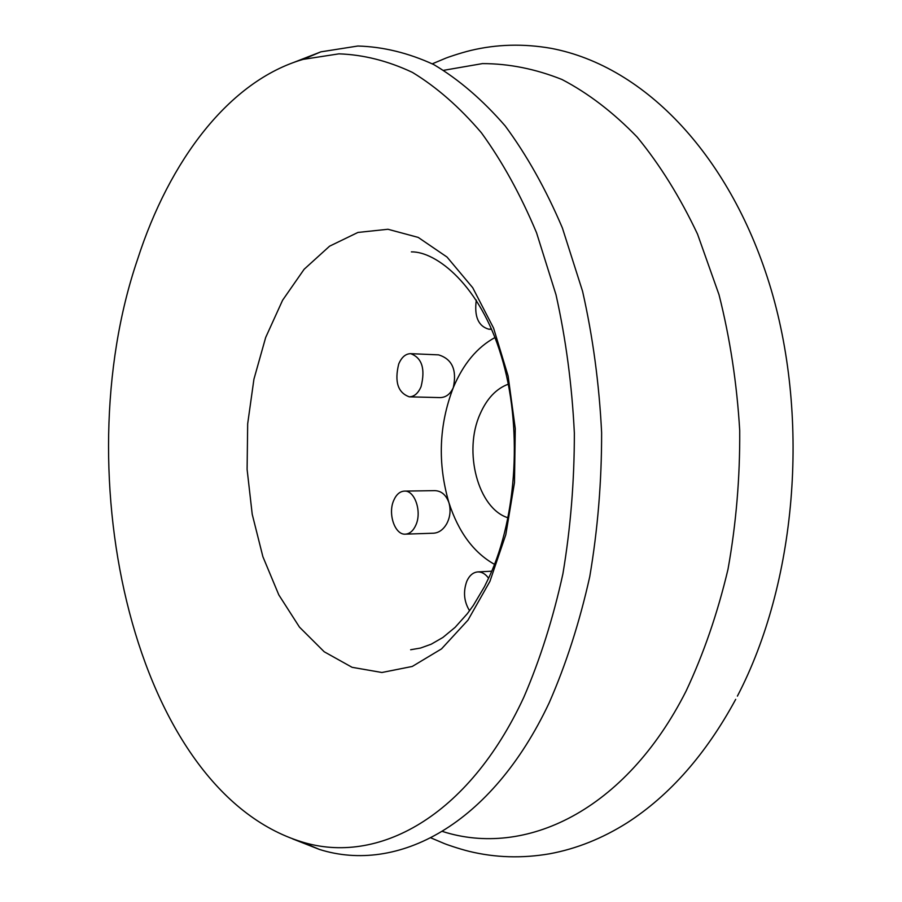 <?xml version="1.0" encoding="UTF-8"?>
<svg xmlns="http://www.w3.org/2000/svg" width="902" height="902" viewBox="0 0 902 902"><rect width="100%" height="100%" fill="white"/><g stroke="black" fill="none" stroke-linecap="round" stroke-linejoin="round"><path stroke-width="1.35" d="M469.559 610.755C463.932 601.521 463.03 591.644 466.853 581.125C469.48 575.408 473.133 572.33 477.789 571.913C481.86 571.812 485.456 573.92 488.602 578.261M393.7 500.463C396.282 494.51 399.857 491.387 404.423 491.105C414.728 490.203 422.057 511.547 415.912 524.964C413.341 530.759 409.835 533.826 405.404 534.153C394.975 535.157 387.668 513.892 393.7 500.463M404.423 491.105L434.798 490.643C441.371 490.868 446.084 494.882 448.925 502.685C450.989 510.137 450.211 517.263 446.569 524.039C443.141 529.778 438.789 532.834 433.524 533.206L405.404 534.153M398.718 364.002C401.615 357.192 405.618 353.742 410.692 353.663C422.023 357.891 425.485 368.884 421.065 386.665C418.167 393.317 414.243 396.711 409.305 396.835C397.895 392.731 394.366 381.783 398.718 364.002M410.692 353.663L438.597 354.869C452.161 359.052 457.066 369.967 453.3 387.612C450.301 394.174 445.859 397.511 439.973 397.602L409.305 396.835M294.097 62.283L320.887 51.842L357.857 46.025C383.158 46.757 408.459 52.936 433.772 64.572C458.791 79.432 482.604 99.896 505.221 125.964C526.779 155.133 545.834 189.116 562.374 227.924L582.568 291.267C592.851 336.672 599.199 383.812 601.623 432.656C601.69 481.713 597.733 529.722 589.75 576.682C579.591 622.245 566.073 664.278 549.194 702.782C491.443 825.375 397.399 874.004 319.443 849.447L292.688 838.916M137.566 259.336C169.407 160.5 229.142 80.853 303.106 59.374L338.938 53.849C363.438 54.695 387.928 60.874 412.406 72.385C436.591 87.066 459.592 107.203 481.42 132.808C502.222 161.435 520.601 194.764 536.543 232.761L556.004 294.751C565.904 339.175 572.015 385.267 574.348 433.028C574.405 480.98 570.594 527.918 562.904 573.841C553.118 618.411 540.095 659.542 523.825 697.257C468.161 817.347 377.295 865.548 301.696 841.848C134.793 790.456 63.895 475.162 137.566 259.336M494.533 564.37C473.685 552.678 458.487 532.124 448.925 502.685C437.47 463.29 438.924 424.932 453.3 387.612C463.222 363.968 477.113 347.281 494.939 337.562M508.063 517.804C478.06 508.683 463.098 451.609 480.022 414.187C486.776 398.673 496.201 388.672 508.311 384.173M491.443 328.993L488.816 329.207C478.297 326.208 474.125 316.501 476.301 300.107M443.829 70.288L482.457 63.602C508.931 63.614 535.45 68.913 562.014 79.511C588.284 93.244 613.326 112.423 637.15 137.059C659.881 164.716 680.018 197.076 697.539 234.137L719.029 294.751C730.034 338.295 736.923 383.553 739.719 430.536C740.035 477.756 736.122 524.006 727.993 569.309C717.564 613.292 703.583 653.894 686.072 691.112C625.255 811.338 524.885 857.994 442.454 831.441M489.921 581.384L467.98 620.125L441.529 648.876L412.259 666.454L381.907 672.497L352.084 667.311L324.213 651.774L299.475 627.127L278.808 594.892L262.888 556.703L252.222 514.287L247.103 469.39L247.678 423.782L253.924 379.223L265.684 337.449L282.597 300.231L304.143 269.258L329.58 246.178L357.925 232.445L387.95 229.266L418.212 237.406L447.042 257.07L472.727 287.738L493.574 328.102L508.119 376.01L515.267 428.619L514.478 482.66L505.808 534.66L489.921 581.384M735.705 699.343C705.973 754.173 669.78 795.338 627.127 822.827C602.22 838.522 576.389 848.838 549.645 853.788C522.066 858.512 495.277 857.701 469.254 851.375C458.566 848.737 445.25 844.035 444.652 843.697L430.919 837.89M737.396 696.13C796.184 583.278 810.086 421.279 771.097 289.429C732.007 158.087 646.26 66.308 551.099 48.336C523.543 43.521 496.743 44.221 470.697 50.467C460.009 53.06 446.67 57.717 446.073 58.044L432.317 63.805M411.368 251.883C436.23 251.365 480.112 285.269 501.286 356.042C522.517 425.169 517.297 515.843 489.504 576.288L484.419 586.762L473.291 605.49L467.371 613.631L455.138 627.33L442.882 637.466L431.224 644.197L420.524 648.053L410.647 649.744M477.789 571.913L491.748 571.203M303.106 59.374L320.887 51.842M301.696 841.848L319.443 849.447M488.816 329.207L491.601 329.354"/></g></svg>
